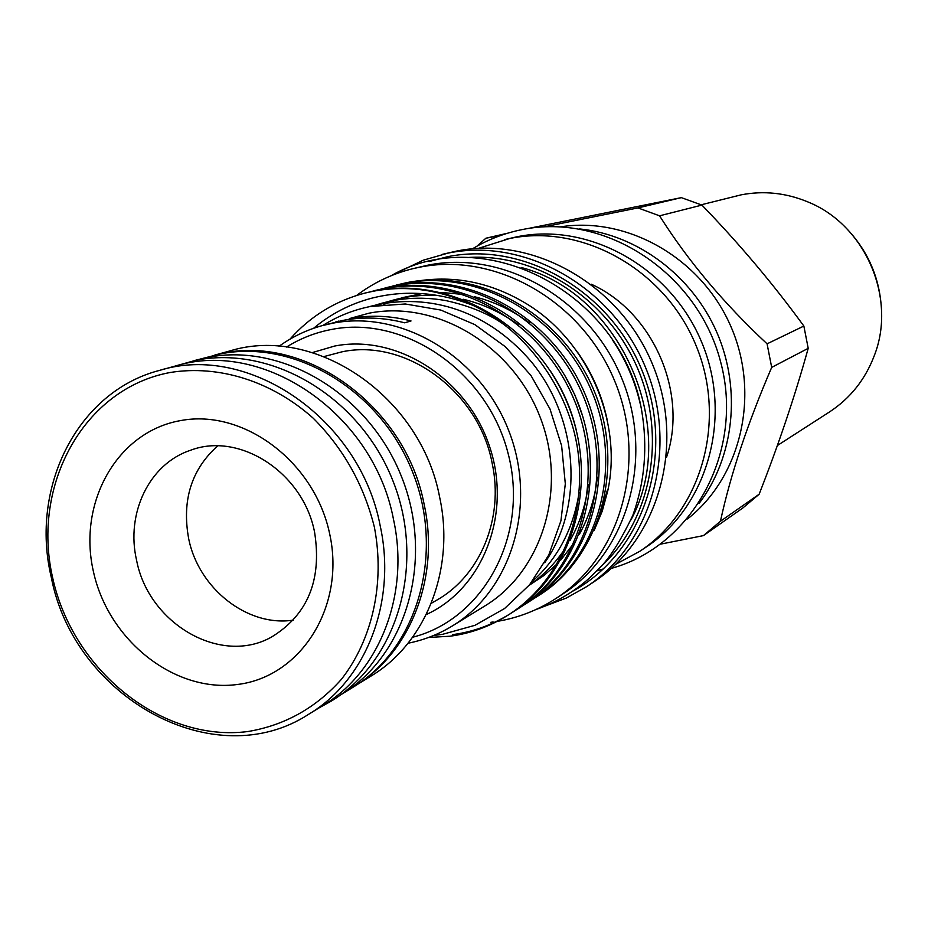 <?xml version="1.0" encoding="UTF-8"?>
<svg xmlns="http://www.w3.org/2000/svg" width="928" height="928" viewBox="0 0 928 928"><rect width="100%" height="100%" fill="white"/><g stroke="black" fill="none" stroke-linecap="round" stroke-linejoin="round"><path stroke-width="1.39" d="M195.367 360.319L220.818 353.812C295.197 339.126 380.666 390.56 412.624 472.097C445.15 553.413 417.693 648.196 353.139 687.172L340.704 694.817M196.585 359.971L208.046 357.326C283.04 342.536 369.321 394.539 401.627 476.946C434.501 559.132 406.858 654.866 341.771 694.167M698.946 503.626C734.106 457.504 741.634 389.528 716.926 332.549C692.137 275.593 637.316 234.714 579.606 228.938M374.413 527.278C363.892 484.938 343.511 448.584 313.246 418.226C271.823 381.153 218.776 364.588 170.102 372.511C83.961 388.403 31.262 484.694 52.618 577.61C72.778 670.735 161.994 742.632 247.915 731.531C284.71 725.36 315.891 707.936 341.469 679.261C372.557 639.276 385.027 583.039 374.413 527.278M51.272 577.262C29.719 487.27 77.558 391.546 159.546 370.388C248.588 342.571 360.11 418.864 380.19 525.793C396.894 601.669 366.166 680.015 308.885 714.142C214.484 775.878 74.263 697.705 51.272 577.262M329.753 534.261C345.541 606.494 301.032 676.756 237.707 684.446C174.568 693.193 108.158 640.25 93.345 571.23C77.627 502.373 117.206 431.659 180.519 420.604C243.588 408.482 314.917 461.877 329.753 534.261M136.602 560.338C148.677 623.871 220.922 665.84 271.626 636.979C307.713 614.87 322.051 580 314.615 532.382C303.398 472.851 239.633 431.404 190.518 450.277C149.304 463.791 125.582 513.346 136.602 560.338M159.546 370.388L175.253 366.061C263.459 338.534 373.729 413.818 393.507 519.425C409.967 594.349 379.494 671.802 322.77 705.605L308.885 714.142M217.593 354.45C302.957 332.178 405.524 404.863 424.224 504.751C439.536 575.082 412.345 648.104 360.145 682.579M214.728 355.099L229.692 350.981C314.963 324.429 420.929 396.279 439.675 497.35C455.312 569.073 425.766 643.417 370.945 676.106L357.721 684.238M324.034 356.561L341.922 351.84C405.768 338.163 478.836 391.419 492.188 463.374C504.101 518.358 480.24 575.731 436.717 600.172L431.253 603.339M777.362 445.533L829.388 412.02C850.234 398.356 865.209 379.564 874.304 355.633C897.016 297.946 865.116 224.518 807.453 201.759C785.749 192.838 763.674 190.53 741.205 194.834L701.232 204.786M497.234 621.377C518.334 617.839 537.927 610.195 555.988 598.444C621.029 556.487 647.999 461.181 614.742 381.141C582.03 300.881 495.517 251.685 419.491 267.229L412.74 268.714C392.138 273.83 373.427 282.738 356.619 295.464M555.988 598.444L563.273 593.676C627.862 551.998 654.658 457.458 621.679 378.09C589.245 298.503 503.405 249.736 427.901 265.176L412.74 268.714M312.4 352.559L334.764 346.016C396.732 333.894 466.796 378.253 489.334 445.788C512.465 513.126 483.244 588.723 426.23 614.568M544.005 226.861L637.93 207.918L681.349 197.641L527.278 228.671M681.349 197.641L701.928 205.088L659.564 215.818C687.845 260.617 723.678 303.294 767.073 343.836L771.69 367.384C747.574 423.528 730.487 474.823 720.441 521.258L703.447 535.607L660.69 544.121M767.073 343.836L803.857 326.053C773.511 284.328 739.535 244.006 701.928 205.088M803.857 326.053L808.207 348.325L771.69 367.384M720.441 521.258L759.127 494.253C778.65 444.466 795.018 395.827 808.207 348.325M759.127 494.253L742.922 507.918L703.447 535.607M560.64 226.826C627.978 216.294 701.522 258.436 730.881 326.482C760.589 394.377 741.205 476.899 687.544 518.926M637.93 207.918L659.564 215.818M286.532 347.049C300.278 338.453 315.195 332.607 331.273 329.51C404.457 314.778 487.293 371.478 508.01 453.096C529.668 534.493 484.184 619.104 412.612 637.246M279.038 346.295C292.088 336.887 306.391 330.02 321.97 325.693L332.514 323.246C401.267 309.616 479.521 355.958 508.405 429.803C537.811 503.452 512.117 589.814 452.4 625.913C438.608 634.334 423.818 640.111 408.042 643.232M433.805 635.425L442.331 634.392L474.962 625.31L504.565 608.524L529.552 584.802L548.761 555.048L560.93 520.782L565.314 483.801L561.637 445.788L549.979 408.97L530.909 375.422L505.342 346.724L474.823 324.603L440.788 310.056L405.281 303.978L370.226 306.518C353.185 309.975 337.409 316.286 322.886 325.438L326.958 322.967M321.97 325.693L342.652 320.45C363.057 316.61 383.74 317.399 404.689 322.816L411.023 320.949C390.189 315.578 369.611 314.801 349.299 318.617L368.984 313.2C435.882 299.906 511.769 344.624 539.678 415.999C568.087 487.177 542.984 570.801 484.88 605.938L452.4 625.913M313.583 328.303C330.693 313.931 350.1 303.885 371.78 298.178C405.35 289.71 439.164 292.146 473.245 305.474C528.809 331.644 572.251 394.249 578.631 457.098C585.29 522.244 557.276 583.596 508.579 614.823L510.98 613.28C574.096 574.049 599.778 480.611 567.368 403.181C534.702 323.686 449.86 276.022 374.75 290.835L365.423 292.97M289.954 339.184C310.23 316.332 335.124 300.997 364.623 293.167L373.068 291.264C406.858 284.954 440.255 289.687 473.245 305.474M421.184 280.5C457.446 275.686 492.327 283.307 525.816 303.363C587.633 340.402 622.874 421.416 607.747 490.924L602.249 511.131L594.21 530.317M577.726 352.478C592.331 373.195 602.214 395.966 607.376 420.778M607.62 489.334L599.511 516.745M612.41 339.857C625.634 359.507 634.914 380.874 640.262 403.947M429.154 261.545L447.447 256.743C525.248 240.688 613.582 292.796 644.032 375.678C675.143 458.316 642.002 554.004 572.437 591.345M399.237 271.718L423.214 260.211L448.038 253.112C524.877 237.301 612.213 286.462 645.401 367.117C679.134 447.54 652.222 543.704 586.74 586.589L566.347 598.038L544.574 606.274M442.389 254.342L456.588 251.082C532.869 235.387 619.51 284.107 652.396 364.043C685.838 443.77 659.1 539.11 594.082 581.694L586.74 586.589M591.229 284.188C653.242 312.075 688.437 393.066 666.49 457.423M478.558 248.321L509.704 238.496C582.482 223.52 664.75 269.456 695.826 344.984C727.401 420.314 701.777 510.655 639.752 551.313L615.809 564.259M603.478 568.887L597.04 570.836M504.345 239.656L516.966 236.779C589.268 221.896 670.932 267.45 701.754 342.386C733.085 417.113 707.612 506.769 645.992 547.16L639.752 551.313M533.264 598.954L536.732 596.808C598.421 558.447 623.604 467.492 592.134 392.266C560.431 315.01 477.792 268.76 404.434 283.237L392.138 286.184M396.117 285.105L407.044 282.564C480.252 268.111 562.693 314.256 594.314 391.303C625.692 466.343 600.555 557.078 539.006 595.358L536.732 596.808M428.562 637.478L449.929 636.225C470.612 633.522 490.158 626.388 508.579 614.823M509.774 614.046C491.724 625.147 472.619 632.014 452.458 634.648M514.541 610.937L518.16 608.698C580.87 569.711 606.413 476.957 574.27 400.142C541.871 321.274 457.643 273.992 383.02 288.724L370.411 291.752M374.552 290.626L385.735 288.028C460.207 273.331 544.226 320.473 576.532 399.144C608.594 475.751 583.097 568.272 520.515 607.19L518.16 608.698M519.332 607.933L515.701 610.137M523.995 604.882L527.545 602.69C589.732 564.015 615.102 472.178 583.294 396.163C551.244 318.107 467.816 271.347 393.832 285.952L381.385 288.944M385.445 287.842L396.5 285.267C470.334 270.698 553.552 317.33 585.51 395.177C617.236 470.995 591.925 562.623 529.853 601.205L527.545 602.69M528.693 601.947L525.132 604.105M217.639 445.916C191.365 469.522 181.714 500.447 188.674 538.692C198.604 588.619 247.648 627.258 293.329 620.124M338.894 321.042L335.553 322.004M476.818 246.28L485.878 238.229L501.422 235.225M507.662 233.195L485.878 238.229M490.819 622.305L493.151 621.992M521.246 267.484C621.47 293.584 680.259 428.933 630.936 519.982M467.434 257.532C535.711 252.729 607.19 298.085 637.107 367.221C667.22 436.276 651.595 519.471 601.495 566.103M319.255 707.762L331.331 701.081C398.657 660.04 425.801 563.006 392.915 480.808C360.609 398.367 274.038 345.216 196.33 360.134L171.274 367.163M881.554 311.158C880.173 278.33 867.958 250.212 844.909 226.803M536.001 609.51C555.849 602.585 573.748 592.041 589.698 577.866L602.481 565.001C611.819 554.631 621.934 538.112 632.803 515.446C644.879 481.794 647.814 446.693 641.608 410.141C621.632 293.387 484.648 221.363 391.001 275.778M364.623 293.167L366.224 292.761M611.366 568.365C692.972 546.012 744.558 451.031 720.708 362.21C698.018 273.122 605.497 212.176 521.93 229.634C504.287 233.206 487.815 239.586 472.526 248.774M529.088 585.359L543.68 575.696L557.009 563.98M560.732 560.083L574.072 542.973M579.443 534.145C589.083 516.78 595.057 497.791 597.377 477.166M529.807 323.106C512.766 310.486 494.288 301.681 474.382 296.693M463.896 294.501L441.531 292.459M422.112 293.596L402.392 297.644L383.6 304.523M529.157 585.278C543.054 575.708 554.863 563.714 564.595 549.295M570.012 540.537C579.617 523.589 585.742 504.994 588.375 484.741M582.448 415.477L574.942 395.073L564.978 375.794M518.126 324.568C501.039 312.376 482.722 303.932 463.176 299.234M438.213 295.51C417.206 294.327 397.184 297.552 378.137 305.184M532.324 581.357C557.798 558.517 573.4 528.832 579.142 492.316M576.369 430.499C571.346 409.016 562.635 389.11 550.234 370.771M506.259 326.169C490.703 314.592 470.624 306.078 446.02 300.626C420.639 296.113 396.221 297.911 372.766 306.043M544.678 562.797C583.874 507.43 579.223 420.106 531.442 361.897C484.752 307.168 423.388 291.902 367.627 307.064"/></g></svg>
